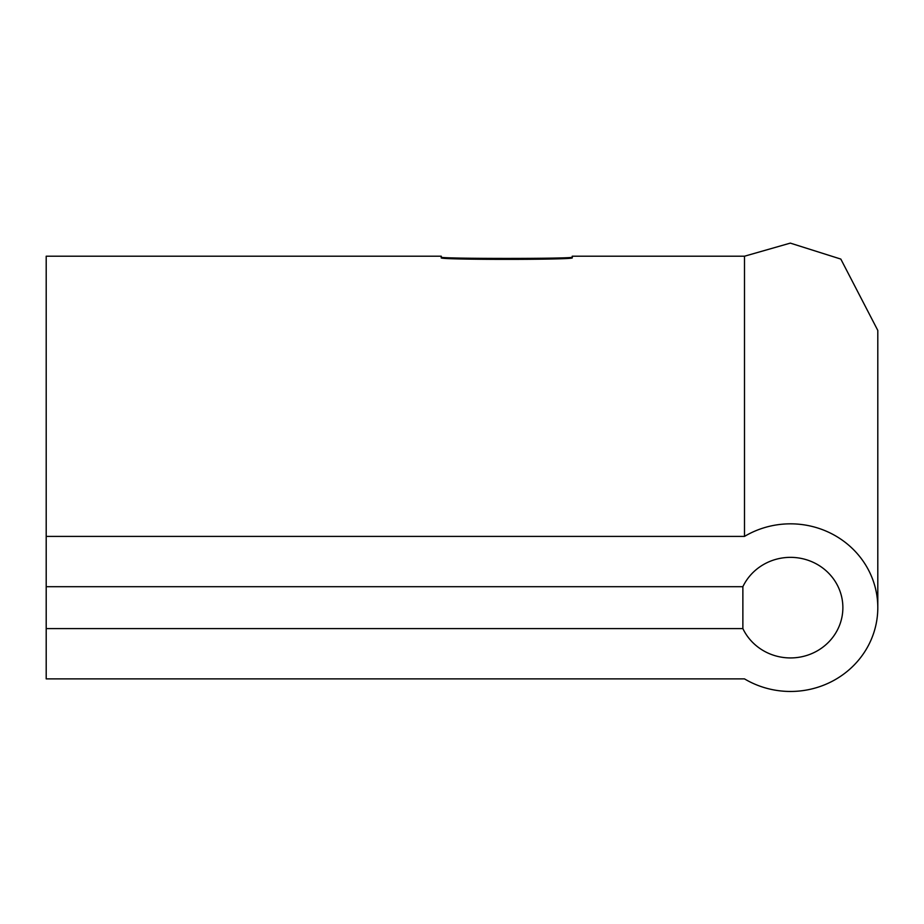 <?xml version="1.0" encoding="UTF-8"?>
<svg xmlns="http://www.w3.org/2000/svg" width="924" height="924" viewBox="0 0 924 924"><rect width="100%" height="100%" fill="white"/><g stroke="black" fill="none" stroke-linecap="round" stroke-linejoin="round"><path stroke-width="1.39" d="M46.2 586.694L46.2 256.214L441.268 256.214L441.268 257.784C437.271 259.898 576.287 259.898 572.222 257.784L572.222 256.214L744.501 256.214L744.501 536.405A87.306 83.818 180 0 1 832.963 534.418A87.306 83.818 180 0 1 877.8 607.646A87.306 83.818 180 0 1 832.963 680.884A87.306 83.818 180 0 1 744.501 678.886L46.2 678.886L46.2 586.694L742.873 586.694L742.873 628.597A52.379 50.289 180 0 0 801.662 656.779A52.379 50.289 180 0 0 842.873 607.646A52.379 50.289 180 0 0 801.662 558.512A52.379 50.289 180 0 0 742.873 586.694M744.501 536.405L46.2 536.405M572.222 257.138C576.287 258.847 437.271 258.847 441.268 257.138M46.2 628.597L742.873 628.597M744.501 256.214L790.309 243.116L840.817 259.078L877.8 330.422L877.8 607.646"/></g></svg>

